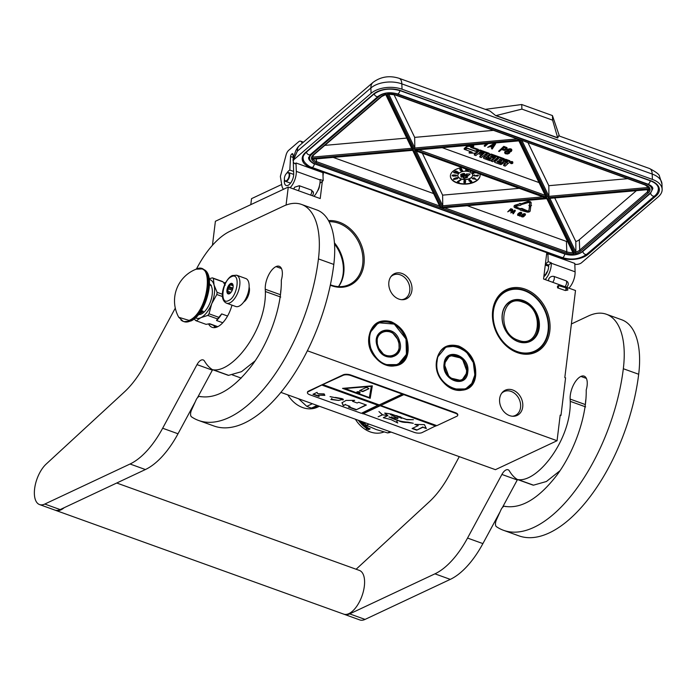 <?xml version="1.0" encoding="UTF-8"?>
<svg xmlns="http://www.w3.org/2000/svg" width="697" height="697" viewBox="0 0 697 697"><rect width="100%" height="100%" fill="white"/><g stroke="black" fill="none" stroke-linecap="round" stroke-linejoin="round"><path stroke-width="1.05" d="M368.974 336.433C371.754 323.635 379.177 318.729 391.226 321.726C402.962 327.302 408.599 336.904 408.137 350.539C405.907 379.055 364.313 364.069 368.974 336.433M369.07 336.642A23.315 18.497 -115.2 0 1 378.436 322.484A23.315 18.497 -115.2 0 1 390.982 322.162A23.315 18.497 -115.2 0 1 407.623 350.53A23.315 18.497 -115.2 0 1 398.266 364.688A23.315 18.497 -115.2 0 1 377.591 359.844A23.315 18.497 -115.2 0 1 369.07 336.642M436.557 360.776C439.337 347.977 446.76 343.072 458.809 346.069C470.545 351.645 476.182 361.246 475.72 374.89C473.49 403.397 431.896 388.421 436.557 360.776M436.653 360.985A23.315 18.497 -115.2 0 1 446.019 346.827A23.315 18.497 -115.2 0 1 458.565 346.505A23.315 18.497 -115.2 0 1 475.206 374.873A23.315 18.497 -115.2 0 1 465.849 389.031A23.315 18.497 -115.2 0 1 445.174 384.195A23.315 18.497 -115.2 0 1 436.653 360.985M212.446 245.274L215.39 221.28L288.27 187.049L286.058 205.066M281.684 184.487L251.53 198.654L250.798 204.657M322.336 181.333L320.219 198.558L288.27 187.049M319.392 185.977A4.74 2.257 109.8 0 1 319.348 186.421A4.74 2.257 109.8 0 1 317.71 190.63M323.364 172.952L323.007 175.871M560.118 415.795L560.972 415.403L565.581 377.844L564.814 377.574L575.504 290.518L543.555 279.009L546.692 253.403M307.351 350.774L557.06 440.722L560.196 415.124L560.972 415.403M525.146 289.133A34.554 27.41 64.8 0 0 492.674 310.592A34.554 27.41 64.8 0 0 517.348 352.63A34.554 27.41 64.8 0 0 549.82 331.171A34.554 27.41 64.8 0 0 525.146 289.133M388.874 282.111A13.94 11.056 64.8 0 0 402.448 299.719A13.94 11.056 64.8 0 0 411.918 290.414A13.94 11.056 64.8 0 0 405.001 275.036A13.94 11.056 64.8 0 0 391.348 276.082A13.94 11.056 64.8 0 0 388.874 282.111M499.662 398.667A13.94 11.056 64.8 0 0 513.245 416.275A13.94 11.056 64.8 0 0 522.715 406.961A13.94 11.056 64.8 0 0 515.797 391.592A13.94 11.056 64.8 0 0 502.145 392.638A13.94 11.056 64.8 0 0 499.662 398.667M330.3 285.221A34.554 27.41 64.8 0 0 331.493 285.683A34.554 27.41 64.8 0 0 363.965 264.224A34.554 27.41 64.8 0 0 339.291 222.186A34.554 27.41 64.8 0 0 328.522 220.627M557.06 440.722L495.436 469.673L280.865 392.376M241.24 378.096L232.336 374.89M524.527 290.231A33.622 26.678 64.8 0 0 506.44 290.693A33.622 26.678 64.8 0 0 493.232 321.822A33.622 26.678 64.8 0 0 516.939 352.02A33.622 26.678 64.8 0 0 535.035 351.558A33.622 26.678 64.8 0 0 548.243 320.42A33.622 26.678 64.8 0 0 524.527 290.231M390.834 276.753A13.191 10.464 64.8 0 1 393.247 275.045A13.191 10.464 64.8 0 1 404.948 277.781A13.191 10.464 64.8 0 1 409.766 290.91A13.191 10.464 -115.2 0 1 404.469 298.917A13.191 10.464 -115.2 0 1 401.611 299.684M501.631 393.308A13.191 10.464 64.8 0 1 504.044 391.601A13.191 10.464 64.8 0 1 515.736 394.336A13.191 10.464 64.8 0 1 520.554 407.466A13.191 10.464 -115.2 0 1 515.257 415.473A13.191 10.464 -115.2 0 1 512.408 416.24M330.387 284.803A33.622 26.678 64.8 0 0 331.092 285.064A33.622 26.678 64.8 0 0 349.18 284.603A33.622 26.678 64.8 0 0 362.388 253.473A33.622 26.678 64.8 0 0 338.672 223.275A33.622 26.678 64.8 0 0 329.097 221.707M390.721 291.634A13.191 10.464 64.8 0 0 390.076 290.266M501.518 408.189A13.191 10.464 64.8 0 0 500.873 406.821M338.568 286.615A33.622 26.678 64.8 0 0 334.429 242.809M338.472 286.606A34.118 27.07 64.8 0 0 334.516 244.028M249.003 288.331A9.288 4.435 109.8 0 1 244.447 300.982M245.814 278.53A14.864 7.092 109.8 0 1 248.393 291.773A14.864 7.092 109.8 0 1 239.097 306.166A14.864 7.092 -70.2 0 1 235.734 306.497L226.525 303.178A14.864 7.092 109.8 0 0 229.879 302.846A14.864 7.092 109.8 0 0 239.176 288.453A14.864 7.092 109.8 0 0 236.597 275.21L245.814 278.53M231.491 276.692C240.822 271.612 237.712 296.983 228.555 300.59C219.224 305.669 222.334 280.29 231.491 276.692M229.391 293.759A5.576 2.657 109.8 0 1 226.952 290.083A5.576 2.657 109.8 0 1 230.655 283.522A5.576 2.657 109.8 0 1 232.964 284.724A5.576 2.657 109.8 0 1 229.792 293.533A5.576 2.657 109.8 0 1 229.391 293.759M229.975 293.402L229.461 293.472A4.827 2.3 -70.2 0 1 228.999 293.402A4.827 2.3 -70.2 0 1 228.346 292.845L227.335 292.365L227.928 291.285A4.827 2.3 -70.2 0 1 228.224 288.846L227.936 287.443L229.104 286.676A4.827 2.3 -70.2 0 1 230.515 284.855L230.803 283.775L231.813 284.254A4.827 2.3 109.8 0 1 232.275 284.315A4.827 2.3 109.8 0 1 232.929 284.873L233.059 285.038M228.346 292.845L229.949 293.42M227.928 291.285L230.986 292.383M228.224 288.846L232.223 290.283M229.104 286.676L232.946 288.061M230.515 284.855L233.147 285.805M227.335 292.365L230.054 293.341M227.936 287.443L232.659 289.142M231.813 284.254L232.667 284.559M519.953 208.577L521.992 208.429L527.429 210.851A0.906 0.514 177.9 0 0 528.849 210.433L528.866 210.886A0.906 0.514 -2.1 0 1 527.446 211.313L521.626 209.213L522.009 208.882L519.918 209.039L520.241 210.102L526.697 211.958A2.248 1.272 177.9 0 0 529.816 211.54A2.248 1.272 177.9 0 0 530.199 210.903L530.748 206.443L529.415 206.425L528.866 210.886M566.339 287.216A3.712 3.712 0 0 0 567.611 281.91L566.252 280.856L553.967 276.43C551.736 276.047 550.02 276.831 548.835 278.791L548.574 280.15A3.712 3.712 0 0 0 548.774 280.891M293.742 189.018L294.596 187.214L299.309 185.724A3.712 1.769 109.8 0 1 299.492 186.718A3.712 1.769 109.8 0 1 298.299 190.664M310.592 195.09A3.712 1.769 -70.2 0 0 311.777 191.144A3.712 1.769 -70.2 0 0 311.594 190.15L299.309 185.724M311.594 190.15L313.345 192.468M574.825 264.372A6.5 3.685 177.9 0 0 581.62 262.682L658.308 196.798A22.295 12.624 177.9 0 0 662.15 189.349A22.295 12.624 177.9 0 0 652.392 179.408L402.03 89.216A22.295 12.624 177.9 0 0 371.074 93.337L370.882 87.979L297.331 151.162L293.245 160.615C292.557 160.615 293.437 157.226 295.877 150.456L297.584 147.607L297.331 151.162A12.076 8.12 -130.7 0 1 299.44 145.603L373 82.412A12.076 8.12 -130.7 0 0 370.882 87.979A22.295 12.624 177.9 0 1 401.829 83.867A12.076 5.759 -70.2 0 0 399.146 78.325L490.052 111.076L495.759 115.658L557.739 137.98L558.619 135.776L649.508 168.517C655.964 171.889 659.284 174.407 659.44 176.08L661.958 183.999A22.295 12.624 177.9 0 0 652.2 174.05L652.392 179.408M294.361 158.446L294.395 159.212A6.5 3.685 177.9 0 0 293.271 161.382A6.5 3.685 177.9 0 0 295.049 163.795L296.007 162.976L322.885 172.656L323.181 180.61L320.106 179.504L320.123 179.965A13.008 6.203 109.8 0 1 313.92 196.293M568.891 288.14A13.008 6.203 -70.2 0 0 575.095 271.813L574.79 263.396L547.912 253.717L546.561 254.501M294.395 159.212L371.074 93.337M290.109 187.711A13.008 6.203 -70.2 0 0 296.312 171.384L296.007 162.976M323.181 180.61L320.568 182.849L320.01 182.649M545.551 262.743L545.594 263.91L548.678 265.479A8.355 3.99 -70.2 0 1 543.834 276.718M547.912 253.717L548.199 261.671L545.594 263.91M548.199 261.671L551.275 262.778L548.661 265.017M545.08 279.558A13.008 6.203 -70.2 0 0 551.292 263.239L551.275 262.778M286.676 173.318A8.355 3.99 109.8 0 1 289.813 170.051L290.571 156.511A2.047 0.976 109.8 0 1 291.651 154.089L291.808 153.959A2.047 0.976 109.8 0 1 292.557 153.715A2.047 0.976 109.8 0 1 293.019 154.656L293.707 173.631A8.355 3.99 109.8 0 1 291.215 182.205A8.355 3.99 109.8 0 1 286.179 185.524A8.355 3.99 109.8 0 1 284.446 179.521M302.28 143.164L301.383 141.787A5.576 2.657 -70.2 0 0 300.642 141.169A5.576 2.657 -70.2 0 0 298.586 141.822L288.724 150.291A5.576 2.657 -70.2 0 0 286.101 154.917L280.36 176.419L281.867 185.594A13.008 6.203 -70.2 0 0 283.566 189.262M559.403 136.063L552.442 115.58L521.722 104.515L485.286 109.359M289.813 170.051L293.629 171.427M521.722 104.515L521.896 109.107L495.759 115.658M552.442 115.58L552.616 120.172L521.896 109.107M557.739 137.98L552.616 120.172M496.212 115.597L557.652 137.727M518.751 140.498L519.465 140.655L546.857 197.295L415.334 149.916L518.751 140.498M417.747 149.707L415.334 149.916M546.857 197.295L545.376 195.657L518.882 140.872M543.634 196.937L546.204 197.861L442.081 207.131L414.68 150.482L546.204 197.861M519.117 188.338L442.621 195.143L442.743 205.798L442.081 207.131M416.187 151.022L544.531 197.486M416.205 150.935L414.68 150.482M312.944 159.204A9.288 5.262 177.9 0 0 316.438 161.643A0.932 0.444 109.8 0 1 315.941 162.854A10.22 5.785 177.9 0 1 311.62 159.151L413.277 150.108L412.563 149.951L413.277 150.108L441.166 207.915L443.379 207.68M441.166 207.915L439.798 206.364L412.694 150.317M441.218 207.872L547.406 198.418L546.692 198.27L547.406 198.418L574.154 253.725L573.03 252.837L546.814 198.636M575.278 253.525L548.574 198.314L650.057 189.279A10.22 5.785 177.9 0 1 648.306 192.903L580.496 251.155A10.22 5.785 177.9 0 1 575.278 253.525L575.87 252.061L575.818 241.537L554.725 197.931M627.605 178.676L548.809 185.69L548.922 196.345L548.269 197.678L649.926 188.626L645.256 185.036A0.932 0.444 -70.2 0 0 645.596 184.923L395.234 94.74A10.22 5.785 177.9 0 0 387.393 94.051L388.534 93.712L387.393 94.051L414.14 149.358L414.802 148.025L388.708 94.078M521.765 140.315L645.256 185.036M521.783 140.228L520.38 139.862L414.14 149.358M520.38 139.862L518.002 138.964M385.729 94.565L411.84 148.557L412.972 149.463L386.269 94.252L385.615 94.234L386.269 94.252A10.22 5.785 177.9 0 0 381.05 96.622L313.232 154.882A10.22 5.785 177.9 0 0 311.489 158.498L313.807 154.821A0.932 0.627 -130.7 0 1 313.232 154.882M312.378 157.121L411.718 148.304M539.051 182.588L442.194 147.694M442.621 195.143L422.495 153.532M467.295 205.72L566.426 241.423A9.288 5.262 177.9 0 0 567.698 241.807M333.166 157.4L433.621 193.583M575.818 241.537A9.288 5.262 177.9 0 0 579.32 239.707L636.413 190.664M548.809 185.69L528.073 142.824M493.485 130.365L414.68 137.379L414.802 148.025L517.218 138.912M414.68 137.379L393.979 94.557M406.778 138.084L324.802 145.377M512.826 162.915L512.8 162.157A1.185 0.671 177.9 0 0 511.947 161.547A1.185 0.671 177.9 0 0 510.631 161.843A1.185 0.671 177.9 0 0 510.422 162.244L510.448 163.002A1.185 0.671 177.9 0 0 511.302 163.612A1.185 0.671 177.9 0 0 512.626 163.316A1.185 0.671 177.9 0 0 512.826 162.915A1.185 0.671 177.9 0 0 511.981 162.305A1.185 0.671 177.9 0 0 510.657 162.61A1.185 0.671 177.9 0 0 510.448 163.002M509.899 161.277L509.699 160.693L505.586 159.212L501.117 163.551L496.926 161.852L498.094 160.85L500.786 161.817L501.796 160.946L499.113 159.979L499.967 159.247L503.443 160.31L504.358 159.526L491.359 154.839L490.322 154.978L488.092 157.034L491.228 158.454L489.782 159.474L485.548 157.862L489.277 154.603L489.085 154.02L480.172 150.813L479.135 150.953L474.361 155.048L475.851 155.588L478.107 153.645L481.496 154.873L482.507 154.002L479.118 152.782L480.364 151.99L484.119 153.349L479.832 157.025L481.322 157.557L483.579 155.623L485.53 156.32L483.692 157.905L483.892 158.48L489.93 160.659L490.967 160.519L493.528 158.184L490.392 156.755L491.524 156.015L495.584 157.478L491.307 161.155L492.796 161.695L497.074 158.01L498.564 158.55L494.696 161.87L494.896 162.453L500.943 164.623L503.809 162.906L505.299 163.446L503.626 164.84L503.661 165.607L505.151 166.139L507.25 164.335A1.115 0.627 177.9 0 0 507.442 163.961A1.115 0.627 177.9 0 0 506.954 163.464A1.115 0.627 177.9 0 0 508.505 163.264L510.056 161.791L505.613 159.979L501.509 163.499M497.919 158.315L494.687 161.591M494.94 157.243L491.272 160.388L491.307 161.155M493.371 157.67L490.906 156.267M484.885 156.093L483.683 157.627M483.465 153.113L482.507 153.932M481.444 154.847L479.806 156.259L479.832 157.025M482.507 154.002L482.481 153.235L479.736 152.251M489.25 153.837L489.05 153.253L480.146 150.047L479.109 150.186L474.335 154.29L474.361 155.048M490.688 158.184L489.756 158.707L486.053 157.374M504.358 159.526L504.332 158.759L491.324 154.072L490.296 154.211L488.214 156.503M501.796 160.946L501.77 160.179L499.732 159.447M501.474 162.741L497.388 161.451M478.316 150.143L470.623 147.372L473.716 146.448L473.69 145.682L467.609 145.586L464.193 148.522L464.219 149.289L467.6 148.278L475.284 151.049L478.316 150.143L478.29 149.376L471.773 147.032M471.041 151.746L469.151 152.312L469.177 153.079L475.232 153.183L478.63 150.256L475.258 151.266L467.565 148.496L464.533 149.402L472.217 152.173L469.177 153.079M478.63 150.256L478.29 149.585M486.497 143.748L484.258 145.673L484.955 146.379L488.188 143.599M492.16 147.355L491.524 148.295L492.221 149.001L495.619 143.861L494.713 143.538L487.682 147.363L490.148 146.631L492.422 147.45L491.542 148.757M495.619 143.861L494.696 143.077L487.682 147.363M507.102 148.539L506.972 147.633L503.783 146.353L498.582 151.293L499.27 151.537L501.596 149.533L504.323 150.378L506.78 149.376L506.989 148.095L503.8 146.814L498.582 151.293M511.877 150.264L511.624 149.315L510.038 148.74L507.346 149.663L507.268 151.171L505.36 151.702L504.706 152.957L505.403 153.749L507.66 154.02L509.455 153.174L509.542 151.99L511.223 151.51L511.877 150.264L511.189 149.472L509.15 149.28L507.695 149.838L507.155 150.996M509.777 152.617L509.716 151.981M507.146 150.718L505.011 151.528L504.706 152.957M461.658 167.637A14.864 8.416 177.9 0 0 452.945 171.288A14.864 8.416 177.9 0 0 450.384 176.254A14.864 8.416 177.9 0 0 461.022 183.895A14.864 8.416 177.9 0 0 477.523 180.14A14.864 8.416 177.9 0 0 480.085 175.174A14.864 8.416 177.9 0 0 479.963 174.233M529.755 203.08L529.52 204.988L528.866 205.432L530.112 206.216L531.541 205.476L530.922 205.005M531.123 203.08L531.114 202.888A2.64 1.49 177.9 0 0 531.123 202.757A2.64 1.49 177.9 0 0 527.341 201.529L521.539 203.716L522.114 204.387L527.943 202.661A1.298 0.741 -2.1 0 1 529.798 203.263A1.298 0.741 -2.1 0 1 529.798 203.332L529.537 205.449L528.866 205.432M515.492 206.478A0.906 0.514 177.9 0 0 515.789 206.66L515.806 207.122A0.906 0.514 -2.1 0 1 515.919 206.225L520.842 205.188L521.469 204.16L519.692 203.846L515.344 205.554A2.248 1.272 177.9 0 0 514.072 206.765A2.248 1.272 177.9 0 0 515.057 207.767L519.204 209.257L519.953 208.612L515.806 207.122M519.953 208.612L515.789 206.66M519.683 203.803L515.327 205.101A2.248 1.272 177.9 0 0 514.055 206.303A2.248 1.272 177.9 0 0 514.098 206.53M521.469 204.16L521.452 203.698L519.674 203.385L519.692 203.846M530.748 206.443L530.556 205.981M529.72 205.972L528.849 210.433M512.757 210.145L512.678 209.422L510.849 208.682L507.738 211.836L509.533 210.773L511.093 211.261L512.548 210.642L512.696 209.884L510.866 209.144L507.738 211.836M513.166 212.812L513.288 213.831L515.371 210.764L514.848 210.581L510.674 212.89L512.129 212.437L513.436 212.907L512.896 213.691M515.371 210.764L514.83 210.119L510.674 212.89M521.765 213.395L521.365 212.472L519.718 212.533L517.854 213.97L517.732 215.347L519.23 215.652L520.493 214.964L520.572 214.101L518.934 213.84L519.796 213.256L521.112 213.238L521.556 213.892L521.635 213.108L520.197 212.829L517.601 215.059M520.694 214.388L519.701 213.308M520.476 216.018L520.128 215.443L519.814 216.183L520.476 216.018L519.814 216.183M525.486 214.737L525.085 213.813L523.438 213.874L521.583 215.312L521.452 216.689L522.95 216.994L524.214 216.305L524.292 215.443L522.654 215.181L523.848 214.467L525.277 215.234L525.355 214.449L523.917 214.171L521.321 216.401M524.423 215.73L523.421 214.65M505.586 159.212L505.613 159.979M505.299 163.446L505.499 164.022L503.661 165.607M467.609 145.586L467.643 146.353L464.219 149.289M473.716 146.448L467.643 146.353M487.107 143.695L484.276 146.135M494.696 143.077L494.713 143.538M503.783 146.353L503.8 146.814M506.51 147.337L506.527 147.79M506.972 147.633L506.989 148.095M507.128 150.125L507.146 150.587M507.346 149.663L507.364 150.125M507.677 149.376L507.695 149.838M508.462 148.984L508.479 149.446M509.132 148.818L509.15 149.28M510.038 148.74L510.056 149.193M510.718 148.844L510.727 149.306M511.171 149.01L511.189 149.472M511.624 149.315L511.642 149.768M504.68 152.085L504.698 152.547M505.011 151.528L505.029 151.99M505.342 151.24L505.36 151.702M506.127 150.848L506.144 151.31M506.911 150.726L506.928 151.188M450.384 176.106A14.864 8.416 177.9 0 0 461.135 183.607A14.864 8.416 177.9 0 0 477.515 179.835A14.864 8.416 177.9 0 0 480.076 175.025M531.541 205.476L530.87 205.467L531.131 203.35A2.64 1.49 177.9 0 0 531.14 203.21A2.64 1.49 177.9 0 0 527.359 201.991L521.539 203.716M529.52 204.988L529.537 205.449M529.398 205.964L529.415 206.425M510.849 208.682L510.866 209.144M512.417 209.248L512.434 209.71M512.678 209.422L512.696 209.884M514.83 210.119L514.848 210.581M517.653 214.301L517.671 214.763M517.854 213.97L517.871 214.432M518.254 213.543L518.272 214.005M518.725 213.143L518.742 213.604M519.256 212.768L519.274 213.23M519.718 212.533L519.735 212.986M520.18 212.367L520.197 212.829M520.711 212.315L520.729 212.777M521.103 212.376L521.121 212.838M521.365 212.472L521.382 212.934M521.617 212.646L521.635 213.108M519.971 213.352L519.988 213.813M520.293 213.465L520.311 213.927M520.554 213.639L520.572 214.101M520.128 215.443L520.145 215.896M521.373 215.643L521.391 216.105M521.583 215.312L521.591 215.774M521.983 214.885L521.992 215.347M522.445 214.484L522.462 214.946M522.977 214.11L522.994 214.571M523.438 213.874L523.456 214.327M523.9 213.709L523.917 214.171M524.432 213.657L524.449 214.118M524.824 213.718L524.841 214.179M525.085 213.813L525.102 214.275M525.346 213.988L525.355 214.449M523.691 214.693L523.708 215.146M524.013 214.807L524.031 215.268M524.275 214.981L524.292 215.443M512.452 162.68L511.615 163.525L511.65 163.028L510.77 163.22L511.711 162.41L512.452 162.68M506.928 162.793L504.82 162.035L505.839 161.173L507.712 161.843L506.928 162.793L506.902 162.035L505.438 161.504M486.541 155.457L484.589 154.751L485.835 153.967L487.325 154.499L486.541 155.457L486.515 154.69L485.217 154.22M492.753 147.023L490.705 146.292L494.722 144.079L492.753 147.023L491.202 146.013M502.267 148.966L503.931 147.529L506.318 148.531L504.872 149.768L502.267 148.966M505.726 153.052L505.595 152.19L506.71 151.65L508.984 152.469L508.549 153.262L507.085 153.54L505.726 153.052L505.56 152.364M510.971 150.203L510.77 151.214L509.42 151.537L507.939 150.596L509.612 149.716L510.971 150.203M471.372 177.622A7.432 4.208 177.9 0 0 472.653 175.139A7.432 4.208 177.9 0 0 467.338 171.323A7.432 4.208 177.9 0 0 459.079 173.196A7.432 4.208 177.9 0 0 457.798 175.679A7.432 4.208 177.9 0 0 463.113 179.495A7.432 4.208 177.9 0 0 471.372 177.622M470.815 170.939L470.51 171.776L471.329 171.122M474.762 172.359L472.366 172.534L473.193 173.692L473.629 173.544L472.993 172.882L475.938 172.778M473.629 173.544L473.272 172.882M476.513 175.566L474.352 175.888L474.579 174.895L473.768 175.252L473.855 175.888L477.698 176.088L478.133 175.313L476.339 175.409M478.412 175.618L478.125 175.008L477.349 175.322M473.106 178.676L476.26 179.538L474.134 178.049L473.516 178.624L472.191 178.371L473.097 178.998M476.26 179.538L474.126 177.744L472.191 178.371M472.017 181.978L470.832 180.401L469.673 180.828L469.22 180.218L470.44 180.27L469.255 179.887L468.75 180.296L469.116 181.002L470.092 181.455L470.858 181.02L471.573 181.804L470.553 182.44L472.017 181.978L470.85 180.706L469.909 181.194L469.107 180.628M471.355 181.56L470.327 182.196M470.44 180.27L469.508 179.565L468.75 180.296M465.605 181.682L465.378 180.479L464.167 180.479L463.949 181.847L465.335 181.961L464.925 182.858L463.888 182.579L464.507 183.198L465.369 182.745L465.518 181.011L464.437 180.619L463.871 181.569M465.256 182.022L463.888 182.579M460.961 180.018L460.708 179.634L457.389 181.629L458.87 182.431L457.912 181.778L460.961 180.018L457.406 181.943M459.14 182.196L458.243 181.586M457.755 178.362L457.389 177.674L456.204 177.744L453.817 178.606L453.599 179.512L457.415 178.72L457.737 178.214L456.692 177.962L453.486 179.268M456.117 175.574L455.585 176.175L456.701 175.792L455.943 175.33L452.179 175.557L453.703 176.236L454.914 175.958L454.557 175.383L455.934 175.487L455.585 176.175M456.709 175.679L456.317 175.104L454.061 174.938L452.475 175.113L452.057 175.827M457.851 173.466L453.747 172.02L454.096 172.786L457.851 173.466L453.625 172.473M458.67 172.699L456.518 171.087L454.923 171L455.054 171.854L458.304 172.961L458.582 172.49L457.641 171.837L454.827 171.479M459.95 169.929L461.571 171.436L461.815 171.053L459.82 168.726L459.924 169.528M462.738 171.148L461.214 168.386L460.9 169.179L462.738 171.148L461.231 168.7L460.9 169.179M465.823 169.136L465.701 170.87L466.145 169.249M467.382 169.702L466.38 170.87L468.07 171.053L466.868 170.634L467.983 169.92M468.192 170.782L467.278 170.373M509.925 210.433L510.927 209.57L512.295 210.145L511.432 210.886L509.925 210.433M513.637 212.655L512.461 212.236L514.848 210.903L513.637 212.655L512.948 211.958M520.101 214.903L518.716 215.382L518.263 214.493L519.587 214.075L520.232 214.545L519.901 215.077M523.822 216.244L522.436 216.723L521.992 215.826L523.761 215.573L523.621 216.418M511.537 162.558L511.938 163.046M494.208 144.366L492.735 146.562M506.231 148.452L506.1 149.123M506.083 148.67L505.769 149.411M505.752 148.958L505.325 149.655M505.308 149.202L504.872 149.768M504.855 149.306L504.419 149.742M504.401 149.28L502.633 148.644M508.906 152.338L508.88 152.974M508.862 152.512L508.549 153.262M508.531 152.8L507.764 153.514M507.747 153.061L507.085 153.54M507.076 153.087L506.527 153.471M506.51 153.018L506.066 153.314M511.023 150.386L510.988 151.022M510.971 150.561L510.77 151.214M510.753 150.752L510.204 151.415M510.187 150.961L509.42 151.537M509.402 151.083L508.854 151.476M508.836 151.014L508.401 151.31M457.798 175.6A7.432 4.208 177.9 0 0 463.174 179.356A7.432 4.208 177.9 0 0 471.364 177.474A7.432 4.208 177.9 0 0 472.644 175.06M471.085 171.035L470.275 171.68M475.572 172.647L472.374 172.839M473.768 175.252L473.768 175.775M475.929 175.409L475.833 175.879M461.832 171.357L459.837 169.031M465.857 169.153L465.701 170.87M467.696 169.815L466.38 170.87M512.164 210.015L512.156 210.503M512.147 210.041L511.964 210.677M511.947 210.215L511.694 210.825M511.676 210.363L511.432 210.886M511.415 210.433L511.171 210.877M511.154 210.416L510.3 210.111M514.308 211.208L513.619 212.202M519.884 214.615L519.631 215.225M519.613 214.763L519.3 215.347M519.291 214.894L518.977 215.39M518.96 214.937L518.716 215.382M518.699 214.92L518.254 215.216M523.604 215.957L523.351 216.567M523.342 216.105L523.029 216.689M523.011 216.236L522.698 216.732M522.68 216.279L522.436 216.723M522.419 216.262L521.975 216.558M466.737 174.32L460.804 176.55L461.449 177.23L467.609 175.243L468.157 175.818L470.161 173.971L466.406 173.98L466.964 174.555L460.804 176.55M470.161 173.971L466.406 173.98M464.864 174.172L464.507 173.501L463.339 173.475L460.865 174.355L460.673 175.287L464.28 174.764L464.777 173.962L463.758 173.727L460.586 175.078M463.941 177.395L463.339 177.195L463.235 177.979L464.228 178.423L467.312 177.465L467.434 176.742L466.38 176.48L466.851 177.456L463.705 177.874L463.793 177.238L463.209 177.831M467.068 176.96L465.221 177.421M467.609 177.047L467.129 176.254L466.005 176.568M475.598 179.321L474.012 178.789L474.457 178.38L475.598 179.321M464.124 181.516L464.611 180.845L465.308 181.176L464.855 181.961L464.124 181.516M457.276 178.458L455.69 178.589L457.267 178.327M453.939 179.155L455.437 178.92L453.939 179.155M453.956 175.444L454.54 175.661L454.217 176.019L452.553 175.853L453.956 175.444M455.655 172.037L455.246 171.619L455.794 171.401L458.182 172.42L457.119 172.664L455.333 171.471M465.326 177.596L465.047 178.075M474.971 178.807L474.256 178.563M457.18 178.301L456.91 178.789M455.254 178.92L455.045 179.356M457.694 172.473L457.119 172.664M457.11 172.359L456.622 172.49M456.613 172.185L456.082 172.255M456.073 171.95L455.638 171.732M463.209 173.989L464.341 174.102L463.906 174.72L461.109 175.147L463.209 173.989M464.307 174.128L463.906 174.72M463.897 174.416L463.409 174.921M463.4 174.616L462.799 175.121M462.791 174.816L462.25 175.261M462.233 174.956L461.606 175.313M558.471 287.155L557.574 287.844L557.469 286.258L558.367 285.561L558.471 287.155M544.827 275.777L544.34 274.574M546.918 265.635L548.06 264.799M544.2 276.43L543.974 275.542M546.561 265.505L547.372 264.555M286.964 173.109A4.269 2.039 109.8 0 0 284.524 179.861A4.269 2.039 109.8 0 0 285.056 180.723A4.269 2.039 -70.2 0 0 288.453 178.162A4.269 2.039 -70.2 0 0 288.514 172.995A4.269 2.039 109.8 0 0 286.964 173.109L287.286 172.891A4.644 2.213 109.8 0 1 288.663 172.603A4.644 2.213 109.8 0 1 288.967 172.769A4.644 2.213 -70.2 0 1 289.046 178.057A4.644 2.213 -70.2 0 1 285.517 181.342L290.553 183.154M284.524 179.861L284.637 180.235A4.644 2.213 109.8 0 0 285.212 181.168A4.644 2.213 -70.2 0 0 285.517 181.342M317.823 190.377A4.644 2.213 -70.2 0 0 319.313 186.238M317.605 190.856A4.827 2.3 -70.2 0 0 319.453 185.733M548.077 330.97A33.064 26.233 -115.2 0 1 517.008 351.506A33.064 26.233 -115.2 0 1 493.398 311.271A33.064 26.233 64.8 0 1 524.466 290.736A33.064 26.233 64.8 0 1 548.077 330.97M539.243 327.79A22.382 17.756 64.8 0 0 523.264 300.555A22.382 17.756 64.8 0 0 502.223 314.452A22.382 17.756 -115.2 0 0 518.211 341.696A22.382 17.756 -115.2 0 0 539.243 327.79M503.983 292.052L506.318 290.954A33.439 26.53 64.8 0 1 535.958 297.889A33.439 26.53 64.8 0 1 548.182 331.18A33.439 26.53 -115.2 0 1 534.747 351.48A33.439 26.53 -115.2 0 1 515.763 351.558M506.318 290.954A33.439 26.53 64.8 0 0 494.129 305.521M538.729 327.773A22.016 17.46 64.8 0 0 530.687 305.861A22.016 17.46 64.8 0 0 511.171 301.296A22.016 17.46 64.8 0 0 502.328 314.661A22.016 17.46 -115.2 0 0 510.37 336.573A22.016 17.46 -115.2 0 0 529.894 341.147A22.016 17.46 -115.2 0 0 538.729 327.773M522.916 302.167C500.977 293.01 496.011 333.462 518.246 340.223C540.192 349.38 545.159 308.928 522.916 302.167M398.911 340.877L391.845 331.885L382.226 331.066L377.121 337.209L377.382 346.487L384.439 355.479L394.066 356.289L399.163 350.155L398.911 340.877M381.486 331.624L381.041 331.746M399.398 340.702C394.258 323.094 370.795 329.211 377.304 346.461C382.444 364.069 405.907 357.953 399.398 340.702M370.769 348.169C376.18 360.95 384.43 366.587 395.539 365.08C405.785 361.02 409.252 352.325 405.933 338.995C400.522 326.213 392.272 320.576 381.163 322.084C370.917 326.144 367.45 334.839 370.769 348.169M384.735 364.618L397.978 364.609L406.438 354.425L406.011 339.021L394.293 324.096L378.314 322.746L369.872 332.852M398.187 341.06C393.517 325.046 372.181 330.613 378.096 346.296C382.775 362.309 404.112 356.742 398.187 341.06M319.383 406.255L317.396 407.187A27.401 21.738 -115.2 0 1 314.399 408.268A27.401 21.738 64.8 0 1 287.817 394.877M317.126 405.436L311.55 408.059L319.296 406.22M312.369 403.729L306.802 406.342L298.569 398.754M306.802 406.342A30.651 24.317 64.8 0 0 311.55 408.059M444.207 363.878L449.304 377.748L461.649 380.632L467.251 372.172L462.155 358.302L449.809 355.418L444.207 363.878M449.068 355.967L448.615 356.089M444.102 363.668C441.297 380.362 466.406 389.405 467.757 372.189C470.571 355.496 445.461 346.453 444.102 363.668M474.753 374.707C479.231 348.151 439.267 333.758 437.115 361.151C432.637 387.706 472.601 402.099 474.753 374.707M452.423 389.013L465.561 388.961L471.808 383.472L474.849 374.916L473.315 362.571L466.398 351.889L456.221 346.148L445.897 347.097L437.428 357.282M444.974 364.148C442.421 379.325 465.256 387.549 466.485 371.902C469.037 356.725 446.202 348.5 444.974 364.148M383.969 431.966A27.401 21.738 64.8 0 1 370.238 431.905A27.401 21.738 -115.2 0 1 355.4 419.228M390.12 431.731L387.619 432.915A30.651 24.317 64.8 0 0 391.122 432.088M387.619 432.915L376.171 429.526L366.5 425.301A30.651 24.317 -115.2 0 1 363.486 422.138M369.009 424.125L366.5 425.301M369.941 428.594L368.774 428.585A27.026 21.441 -115.2 0 1 365.89 426.669L364.653 426.564M367.075 426.747L365.89 426.669M366.892 427.043A27.401 21.738 -115.2 0 0 369.854 428.916L368.774 428.585M370.072 428.664L368.687 428.899A27.401 21.738 -115.2 0 1 365.759 426.956M369.401 428.977L367.502 428.925M367.493 428.943A27.401 21.738 -115.2 0 1 364.618 426.939L365.742 427.034A27.401 21.738 -115.2 0 0 368.669 428.969L369.985 428.986L368.678 429.605L366.291 428.899L367.598 428.629A27.026 21.441 -115.2 0 1 365.193 426.991M361.586 422.452L360.576 422.626A27.026 21.441 -115.2 0 1 358.877 420.474M360.846 421.188L360.715 421.363A27.401 21.738 -115.2 0 0 361.508 422.321L360.375 422.852A27.401 21.738 -115.2 0 1 358.38 420.3M362.475 422.661L362.64 422.338A27.026 21.441 -115.2 0 1 361.987 421.598M362.649 422.452L362.44 422.582A27.401 21.738 -115.2 0 1 361.438 421.397M362.457 422.687L361.037 423.358M366.038 425.51L364.122 426.137A27.026 21.441 -115.2 0 1 361.255 423.393L361.229 423.114M363.59 424.639A27.026 21.441 -115.2 0 0 364.592 425.536L364.435 425.815A27.401 21.738 -115.2 0 1 363.294 424.778L363.677 424.604A27.401 21.738 -115.2 0 0 364.819 425.632L365.698 425.222A27.401 21.738 -115.2 0 0 366.204 425.649L363.973 426.416A27.401 21.738 -115.2 0 1 361.063 423.637L361.255 423.393M364.435 425.815L363.982 425.919A27.401 21.738 -115.2 0 1 362.728 424.769L364.235 423.881M362.187 421.668A27.401 21.738 -115.2 0 0 363.085 422.687L362.396 423.306A27.401 21.738 -115.2 0 0 363.006 423.942L363.886 423.532A27.401 21.738 -115.2 0 0 364.357 424.003L362.728 424.769M362.396 423.306L363.154 422.8M360 420.831L360.018 421.127A27.401 21.738 -115.2 0 0 360.793 422.103L360.419 422.286A27.401 21.738 -115.2 0 1 359.199 420.735L359.312 420.631M362.013 423.488A27.401 21.738 -115.2 0 0 362.632 424.125L362.17 424.22A27.401 21.738 -115.2 0 1 361.708 423.741L361.9 423.497A27.026 21.441 -115.2 0 1 361.9 423.497L361.848 423.567M362.632 424.125L362.806 423.872A27.026 21.441 -115.2 0 1 362.205 423.245M361.002 421.99L361.002 421.877A27.026 21.441 -115.2 0 1 360.279 420.979M116.739 483.012L359.408 570.425A23.219 11.082 109.8 0 1 363.442 591.117A23.219 11.082 109.8 0 1 348.918 613.613A23.219 11.082 -70.2 0 1 343.673 614.118L55.673 510.378A23.219 11.082 -70.2 0 0 60.927 509.864A23.219 11.082 109.8 0 0 64.202 507.686M200.579 396.68L200.3 396.567C216.732 399.032 233.957 388.621 251.983 365.324C268.85 342.663 281.893 307.307 281.318 280.142A14.114 6.735 -70.2 0 0 282.207 275.916A14.114 6.735 -70.2 0 0 279.209 266.289A14.114 6.735 -70.2 0 0 276.021 266.602A15.979 7.623 -70.2 0 0 265.252 289.246L265.365 291.52C266.42 329.463 232.964 372.703 213.265 369.802A9.288 4.435 -70.2 0 1 212.541 369.671L227.902 375.204A9.288 4.435 109.8 0 0 228.625 375.334L241.51 371.675L255.076 360.907M280.987 289.508A15.979 7.623 -70.2 0 0 280.595 293.489M212.62 369.698A9.288 4.435 -70.2 0 0 212.367 370.151L197.007 364.618A9.288 4.435 109.8 0 1 203.184 359.94A9.288 4.435 109.8 0 1 204.5 361.116A82.664 39.441 -70.2 0 0 212.071 369.436A9.288 4.435 -70.2 0 0 212.541 369.671M175.295 308.126L144.715 364.758A74.309 35.451 109.8 0 1 124.441 391.923L46.176 464.071A23.219 11.082 -70.2 0 0 34.85 487.133A23.219 11.082 -70.2 0 0 39.546 504.567A23.219 11.082 -70.2 0 0 44.8 504.053L130.043 464.01A74.309 35.451 -70.2 0 0 162.654 428.237L178.014 433.769L195.169 401.986M197.451 397.769L212.367 370.151M178.014 433.769A74.309 35.451 109.8 0 1 145.403 469.543L60.16 509.585L44.8 504.053M39.546 504.567L54.906 510.099A23.219 11.082 -70.2 0 0 60.16 509.585M200.832 396.759L200.3 396.567A5.576 2.657 -70.2 0 0 200.126 396.488A5.576 2.657 -70.2 0 0 196.084 399.973L191.544 409.993A5.576 2.657 -70.2 0 0 191.518 416.841A134.678 64.255 -70.2 0 0 198.584 420.465L213.944 425.998A134.678 64.255 -70.2 0 0 333.802 264.433A79.876 38.108 -70.2 0 0 316.856 209.954L301.496 204.421A79.876 38.108 -70.2 0 0 283.435 206.173L230.115 231.221A74.309 35.451 -70.2 0 0 197.512 267.003L196.38 269.094M162.654 428.237L197.007 364.618M198.584 420.465A134.678 64.255 -70.2 0 0 318.442 258.901A79.876 38.108 -70.2 0 0 301.496 204.421M243.68 302.062A9.34 4.461 -70.2 0 0 249.378 291.337A9.34 4.461 -70.2 0 0 249.108 287.007M208.569 323.948A23.689 11.3 -70.2 0 0 212.149 327.337A23.689 11.3 -70.2 0 0 231.988 305.147M225.767 282.468A23.689 11.3 -70.2 0 0 223.798 282.904M215.173 325.961L216.192 327.329M505.473 506.519L505.186 506.397C521.626 508.862 538.851 498.451 556.877 475.154C573.744 452.492 586.778 417.137 586.212 389.971A14.114 6.735 -70.2 0 0 587.101 385.755A14.114 6.735 -70.2 0 0 584.103 376.119A14.114 6.735 -70.2 0 0 580.915 376.432A15.979 7.623 -70.2 0 0 570.146 399.085L570.259 401.35C571.305 439.293 537.857 482.542 518.15 479.632A9.288 4.435 -70.2 0 1 517.435 479.501L532.796 485.034A9.288 4.435 109.8 0 0 533.51 485.164L546.404 481.505L559.97 470.736M585.881 399.337A15.979 7.623 -70.2 0 0 585.489 403.319M517.514 479.536A9.288 4.435 -70.2 0 0 517.261 479.98L501.901 474.448A9.288 4.435 109.8 0 1 508.078 469.769A9.288 4.435 109.8 0 1 509.394 470.945A82.664 39.441 -70.2 0 0 516.965 479.266A9.288 4.435 -70.2 0 0 517.435 479.501M344.057 614.24A23.219 11.082 -70.2 0 0 344.44 614.397A23.219 11.082 -70.2 0 0 349.685 613.883L434.937 573.84A74.309 35.451 -70.2 0 0 467.539 538.067L482.899 543.599L500.063 511.825M502.345 507.608L517.261 479.98M482.899 543.599A74.309 35.451 109.8 0 1 450.297 579.373L365.045 619.415L349.685 613.883M344.44 614.397L359.8 619.929A23.219 11.082 -70.2 0 0 365.045 619.415M505.726 506.588L505.186 506.397A5.576 2.657 -70.2 0 0 505.02 506.318A5.576 2.657 -70.2 0 0 500.977 509.812L496.438 519.823A5.576 2.657 -70.2 0 0 496.412 526.671A134.678 64.255 -70.2 0 0 503.478 530.295L518.838 535.827A134.678 64.255 -70.2 0 0 638.687 374.263A79.876 38.108 -70.2 0 0 621.75 319.784L606.39 314.251A79.876 38.108 -70.2 0 0 588.329 316.011L571.392 323.966M467.539 538.067L501.901 474.448M459.288 456.648L449.609 474.587A74.309 35.451 109.8 0 1 429.335 501.753L356.123 569.24M503.478 530.295A134.678 64.255 -70.2 0 0 623.327 368.73A79.876 38.108 -70.2 0 0 606.39 314.251M225.209 285.221L223.162 281.954L213.378 278.425A22.94 10.943 -70.2 0 0 212.376 277.868L209.144 278.739M222.395 294.239L217.081 292.331L214.031 284.942L213.378 278.425M222.465 296.539L216.811 294.509L211.722 303.726A20.431 9.749 -70.2 0 0 214.031 284.942A20.431 9.749 -70.2 0 0 209.257 279.48M209.03 313.807L211.722 303.726A20.431 9.749 -70.2 0 1 200.832 317.684L207.767 315.419A22.94 10.943 -70.2 0 0 209.03 313.807L218.814 317.327L221.69 313.911A21.363 10.194 109.8 0 1 216.54 320.507L217.551 318.947L207.767 315.419M227.562 316.029L221.69 313.911M222.77 322.746L216.54 320.507M195.456 317.797A20.431 9.749 -70.2 0 0 200.814 317.693L196.275 320.82L206.059 324.349L209.675 323.73L217.821 326.666M194.454 318.66L195.273 320.263A22.94 10.943 -70.2 0 0 196.275 320.82M223.162 281.954A22.94 10.943 109.8 0 0 222.16 281.396L212.376 277.868M217.081 292.331A22.94 10.943 109.8 0 1 216.811 294.509M218.814 317.327A22.94 10.943 109.8 0 1 217.551 318.947M198.462 314.591A16.44 7.841 -70.2 0 0 201.276 314.025A16.44 7.841 109.8 0 0 211.313 299.022A16.44 7.841 109.8 0 0 209.527 283.871M209.509 284.794L210.285 285.073A15.604 7.44 109.8 0 1 210.782 285.134M199.516 268.545A27.863 13.295 109.8 0 1 202.086 268.92L196.049 269.216A33.996 33.996 0 0 0 178.737 317.274L183.198 321.352A27.863 13.295 109.8 0 1 180.967 319.993M195.326 269.53C215.199 258.718 208.569 312.753 189.079 320.42L178.737 317.274M199.455 313.31A15.325 7.31 -70.2 0 0 200.936 312.831A15.325 7.31 -70.2 0 0 203.254 311.263L201.346 310.566M200.065 312.474A1.856 0.706 -173 0 1 200.074 312.57A1.856 0.706 -173 0 1 199.769 312.901A1.856 0.706 -173 0 0 199.769 312.901L203.254 311.263M200.492 311.864A1.856 0.706 -173 0 0 202.235 311.742A1.856 0.706 -173 0 0 202.539 311.411A1.856 0.706 -173 0 0 201.721 310.705A1.856 0.706 -173 0 0 201.328 310.592L201.233 310.74M201.572 311.559A1.856 0.706 -173 0 0 202.505 311.237M202.06 310.853L201.381 310.601M200.675 311.585L201.302 311.69L200.745 311.489M201.093 310.958L201.511 311.594L202.426 311.167L201.52 311.428L201.294 310.818M457.729 415.29A5.576 2.108 -173 0 0 455.263 413.173L403.807 394.633L380.78 405.454L436.845 425.649L456.805 416.275A5.576 2.108 -173 0 0 457.729 415.29L457.79 414.785A5.576 2.108 -173 0 0 455.324 412.659L350.879 375.038A5.576 2.108 -173 0 0 343.203 374.82L308.405 391.165A5.576 2.108 -173 0 0 307.482 392.15L307.412 392.655A5.576 2.108 -173 0 0 309.877 394.781L361.334 413.312L378.262 405.044L322.197 384.849L308.335 391.679A5.576 2.108 -173 0 0 307.412 392.655M403.807 394.633L350.818 375.544A5.576 2.108 -173 0 0 343.142 375.326L322.197 384.849M361.76 413.112L414.323 432.401A5.576 2.108 -173 0 0 421.999 432.619L436.453 425.51M317.065 392.367L312.97 394.293L319.121 396.506L318.459 395.173L324.854 395.347L324.131 393.892L317.727 393.709L317.065 392.367M366.369 405.035L358.694 402.265L357.152 402.988L352.551 401.324L354.642 400.339L346.026 400.435L341.974 402.779L343.281 405.68L345.381 404.696L349.99 406.351L348.456 407.074L356.132 409.845L366.369 405.035M330.056 396.593L343.229 399.285L338.576 400.4L332.068 399.364L331.816 398.553L331.911 399.337L330.866 399.494L338.568 400.444L343.351 399.303L330.064 396.645M342.34 398.745L335.362 397.403L342.34 398.701M322.153 385.188L378.218 405.384M323.181 384.709L379.246 404.905L402.274 394.084M372.32 385.842L342.541 388.36L370.194 398.318L372.32 385.842M362.91 413.53L379.795 405.593L435.86 425.789M380.78 405.454L403.851 394.293M435.817 426.128L379.795 405.593M426.337 428.533L424.403 424.639L414.767 424.368L418.244 425.614L412.075 428.516L416.693 430.18L422.861 427.287L426.337 428.533M406.734 419.542L407.283 419.751M397.865 418.609L390.608 414.401L393.021 414.628L401.707 418.357L397.569 416.17L406.996 419.725M413.443 419.699L406.708 419.725L413.443 419.699L406.551 419.463L391.278 414.044L384.718 413.147L387.898 415.586L383.341 417.721L391.052 419.594L397.76 422.983L396.689 421.572L397.848 420.274C400.156 421.79 403.223 422.513 407.048 422.443L413.269 423.262L408.006 422.155C401.864 421.842 396.079 420.352 390.668 417.686L391.784 417.033M391.278 414.044L384.77 413.068M387.88 415.482L383.367 417.625M397.604 422.791L396.706 421.476M387.811 415.517L382.54 414.785L378.95 411.57L382.374 414.793L378.14 416.78L382.531 414.854L387.82 415.447M362.867 413.87L379.752 405.933M318.459 395.173L324.68 395.007M313.406 394.093L318.904 396.07M356.132 409.845L365.986 404.896M348.883 406.874L356.176 409.496M349.99 406.351L345.381 404.696M343.281 405.68L345.424 404.356M342.009 402.605L343.325 405.34M352.551 401.324L354.041 400.305M342.941 400.078L343.351 399.224M331.911 399.337L331.694 398.379M370.194 398.318L372.303 385.842M343.342 388.29L370.229 397.978M422.861 427.287L426.12 428.097M416.693 430.18L422.905 426.939M412.502 428.315L416.736 429.84M418.244 425.614L415.839 424.395M400.819 416.928L397.569 416.17M397.586 416.039L396.567 415.595M397.743 417.738L397.909 418.357L390.425 414.401M397.037 415.856L397.578 416.092M390.608 414.306L392.829 414.567L390.608 414.401M391.618 416.989L390.477 417.608L389.126 416.893M390.686 417.547L391.801 416.893M344.431 388.255L371.344 385.981L369.375 397.595L344.431 388.255M397.821 420.465L388.917 417.024L397.882 418.548L390.39 414.488L391.252 414.236M344.388 388.595L371.301 386.321M357.038 391.871A1.673 0.636 -173 0 0 356.768 392.167A1.673 0.636 -173 0 0 357.909 392.925A1.673 0.636 -173 0 0 359.809 392.873A1.673 0.636 -173 0 0 360.088 392.577A1.673 0.636 -173 0 0 358.946 391.819A1.673 0.636 -173 0 0 357.038 391.871M367.162 387.628L365.881 387.593L359.591 390.642L362.815 391.583L368.957 388.699L367.162 387.628M356.847 392.002A1.673 0.636 -173 0 0 358.171 392.629A1.673 0.636 -173 0 0 359.852 392.524A1.673 0.636 -173 0 0 360.044 392.394M368.957 388.699L362.858 391.244L359.73 390.486M527.429 210.851L527.446 211.313M552.669 282.294A3.712 1.769 -70.2 0 0 554.324 277.755A3.712 1.769 -70.2 0 0 553.967 276.43M566.252 280.856A3.712 1.769 109.8 0 1 566.609 282.18A3.712 1.769 109.8 0 1 564.962 286.72M650.824 180.75A19.507 11.047 -2.1 0 1 655.999 195.97L588.19 254.231A19.507 11.047 -2.1 0 1 561.102 257.829L310.74 167.646A19.507 11.047 -2.1 0 1 305.565 152.425L373.383 94.165A19.507 11.047 -2.1 0 1 400.461 90.566L650.824 180.75A0.932 0.444 109.8 0 1 650.484 180.863C655.598 182.884 658.238 185.507 658.412 188.721A18.575 10.516 -2.1 0 1 658.012 191.135M402.03 89.216L401.829 83.867L652.2 174.05A12.076 5.759 -70.2 0 0 649.508 168.517M655.999 195.97A0.932 0.627 -130.7 0 1 655.311 195.326M588.19 254.231A0.932 0.627 -130.7 0 1 587.51 253.612M561.102 257.829A0.932 0.444 -70.2 0 0 561.46 257.298M310.74 167.646A0.932 0.444 -70.2 0 0 311.097 167.097M303.674 160.519A18.575 10.516 -2.1 0 1 303.099 158.141C302.794 156.616 303.805 154.69 306.14 152.364A0.932 0.627 49.3 0 1 305.565 152.425M373.383 94.165A0.932 0.627 49.3 0 0 373.958 94.104L306.14 152.364M400.461 90.566A0.932 0.444 109.8 0 1 400.122 90.671C389.971 87.822 381.25 88.963 373.958 94.104M296.312 171.384L320.123 179.965M575.095 271.813L551.292 263.239M301.383 141.787L303.143 142.423M292.993 154.385L291.808 153.959M293.01 154.577L291.651 154.089M293.115 157.426L290.571 156.511M378.994 95.698A0.932 0.627 49.3 0 0 379.517 96.073A12.076 6.839 -2.1 0 1 396.279 93.842L646.642 184.034A12.076 6.839 -2.1 0 1 649.848 193.452L582.03 251.713A12.076 6.839 -2.1 0 1 565.267 253.943L314.896 163.751A0.932 0.444 -70.2 0 1 314.556 163.856C313.728 164.1 307.926 160.179 308.658 157.635A13.008 7.362 -2.1 0 1 308.658 157.269M650.589 192.964A0.932 0.627 -130.7 0 1 649.848 193.452M582.77 251.225A0.932 0.627 -130.7 0 1 582.03 251.713M308.675 157.931L310.409 154.551L378.218 96.291C383.428 92.649 389.815 91.838 397.395 93.886L647.757 184.078C651.076 185.419 652.767 186.935 652.836 188.608L650.423 193.391L582.605 251.652C577.595 255.207 571.697 256.008 564.927 254.048A0.932 0.444 -70.2 0 0 565.267 253.943M314.896 163.751A12.076 6.839 -2.1 0 1 311.698 154.325L379.517 96.073M311.15 153.915A0.932 0.627 49.3 0 0 311.698 154.325M315.941 162.854L566.312 253.046A10.22 5.785 177.9 0 0 574.154 253.725M548.269 197.678L520.328 139.914M649.926 188.626A10.22 5.785 177.9 0 0 645.596 184.923M412.972 149.463L311.489 158.498M545.22 195.343L418.758 149.785M542.85 196.885L442.743 205.798L416.397 151.336M444.433 207.75L566.8 251.835A0.932 0.444 109.8 0 1 566.312 253.046M566.426 241.423L566.8 251.835A9.288 5.262 177.9 0 0 572.899 252.567M316.333 158.899L316.438 161.643L439.633 206.016M580.496 251.155A0.932 0.627 49.3 0 1 579.695 250.118A9.288 5.262 177.9 0 1 575.87 252.044L549.898 198.357M579.32 239.707L579.695 250.118L647.513 191.858A0.932 0.627 49.3 0 0 648.306 192.903M647.435 189.68L647.513 191.858A9.288 5.262 177.9 0 0 649.038 189.54M648.707 187.458L548.922 196.345L521.983 140.628M394.702 94.557A0.932 0.444 -70.2 0 0 394.894 94.844A0.932 0.444 -70.2 0 0 395.234 94.74M313.972 154.394A0.932 0.627 -130.7 0 1 313.807 154.821L381.625 96.561A0.932 0.627 -130.7 0 1 381.05 96.622M509.699 160.693L509.725 161.46M505.482 163.534L505.499 164.022M494.67 161.103L494.696 161.87M493.171 157.086L493.197 157.853M483.666 157.139L483.692 157.905M479.109 150.186L479.135 150.953M480.146 150.047L480.172 150.813M489.05 153.253L489.085 154.02M489.756 158.707L489.782 159.474M490.139 158.655L490.165 159.421M488.196 156.015L488.222 156.781M490.296 154.211L490.322 154.978M491.324 154.072L491.359 154.839M501.091 162.784L501.117 163.551M527.341 201.529L527.359 201.991M515.327 205.101L515.344 205.554M310.409 154.551A2.779 1.864 -130.7 0 1 308.144 154.473A2.779 1.864 -130.7 0 1 306.384 152.155M378.218 96.291A2.779 1.864 -130.7 0 1 375.953 96.221A2.779 1.864 -130.7 0 1 374.193 93.903M314.338 163.778A2.779 1.324 109.8 0 1 313.415 166.435A2.779 1.324 109.8 0 1 311.847 167.376C310.784 167.829 302.045 161.931 303.099 157.827L303.099 157.792M397.395 93.886A2.779 1.324 -70.2 0 0 399.86 90.584M564.701 253.969A2.779 1.324 109.8 0 1 563.777 256.627A2.779 1.324 109.8 0 1 562.209 257.568L311.847 167.376M647.757 184.078A2.779 1.324 -70.2 0 0 650.231 180.767M582.805 251.478A2.779 1.864 49.3 0 0 584.495 253.996A2.779 1.864 49.3 0 0 586.883 254.152C579.808 259.188 571.584 260.329 562.209 257.568M650.615 193.217A2.779 1.864 49.3 0 0 652.305 195.735A2.779 1.864 49.3 0 0 654.701 195.892L586.883 254.152M565.694 288.994L566.617 288.375L566.138 288.244L566.243 289.83L565.345 290.527L557.574 287.844M558.367 285.561L567.384 288.279L567.872 290.039L565.345 290.527M510.387 301.879A21.825 17.32 64.8 0 0 510.073 302.019A21.825 17.32 64.8 0 0 508.906 302.637M527.411 342.035A21.825 17.32 64.8 0 0 528.631 341.53A21.825 17.32 64.8 0 0 528.936 341.382M522.428 301.426A21.825 17.32 64.8 0 0 510.692 301.731A21.825 17.32 64.8 0 0 507.468 303.831M525.573 342.375A21.825 17.32 64.8 0 0 529.25 341.242C544.244 335.301 539.26 306.34 522.68 301.4C518.446 299.919 514.447 300.024 510.692 301.731L508.923 302.62M390.285 357.134A13.748 10.908 64.8 0 0 393.578 356.315C398.771 353.222 400.409 348.125 398.484 341.016C394.711 332.486 389.179 329.298 381.895 331.432A13.748 10.908 64.8 0 0 379.151 333.445M381.79 331.476A13.748 10.908 64.8 0 0 381.686 331.528A13.748 10.908 64.8 0 0 379.935 332.617M391.426 357.056A13.748 10.908 64.8 0 0 393.378 356.411A13.748 10.908 64.8 0 0 393.474 356.359M457.851 381.486A13.748 10.908 64.8 0 0 461.161 380.658C464.35 379.046 466.232 376.214 466.807 372.181C468.506 362.222 457.354 351.506 449.478 355.775A13.748 10.908 64.8 0 0 446.733 357.788M459.001 381.407A13.748 10.908 64.8 0 0 460.961 380.754L461.161 380.658A13.748 10.908 64.8 0 0 466.685 372.311M459.096 381.39L460.961 380.754A13.748 10.908 64.8 0 0 461.066 380.71M449.373 355.827A13.748 10.908 64.8 0 0 449.269 355.871A13.748 10.908 64.8 0 0 447.526 356.96M276.021 266.602L281.475 268.563M280.438 294.718L265.252 289.246M280.725 297.053L265.365 291.52M228.625 375.334L213.265 369.802M130.043 464.01L145.403 469.543M333.802 264.433L318.442 258.901M213.718 325.438A23.689 11.3 -70.2 0 0 215.094 327.581M580.915 376.432L586.36 378.393M585.332 404.556L570.146 399.085M585.619 406.882L570.259 401.35M533.51 485.164L518.15 479.632M434.937 573.84L450.297 579.373M638.687 374.263L623.327 368.73M210.416 284.951L210.764 285.099A15.604 7.44 -70.2 0 0 210.416 284.951A15.604 7.44 -70.2 0 0 209.509 284.751M198.741 314.242A15.979 7.623 -70.2 0 0 199.455 314.574M210.285 284.515A15.979 7.623 -70.2 0 0 209.518 284.315M199.011 313.894A15.604 7.44 -70.2 0 0 199.839 314.312A15.604 7.44 -70.2 0 0 200.196 314.425L199.839 314.312M199.586 313.929L200.239 314.408A15.604 7.44 109.8 0 1 199.534 313.911M202.897 269.216L202.086 268.92A27.863 13.295 109.8 0 1 206.931 293.751A27.863 13.295 109.8 0 1 189.506 320.742A27.863 13.295 109.8 0 1 183.198 321.352L184.008 321.648A27.863 13.295 109.8 0 0 190.307 321.029A27.863 13.295 109.8 0 0 207.732 294.038A27.863 13.295 109.8 0 0 202.897 269.216C216.95 272.971 206.417 314.87 190.804 321.021L184.008 321.648M308.405 391.165L308.335 391.679M343.203 374.82L343.142 375.326M350.879 375.038L350.818 375.544M455.324 412.659L455.263 413.173M397.848 420.274L388.978 416.945M226.525 303.178C217.673 299.083 224.373 279.236 232.232 275.559L236.597 275.21M545.289 274.923L544.104 274.487M548.678 266.263L545.263 265.034M312.212 195.674A3.712 3.712 0 0 0 313.223 191.78M662.15 189.349L661.958 183.999M650.484 180.863L400.122 90.671M293.271 161.382L293.245 160.615M303.439 142.171L300.642 141.169M399.146 78.325C389.51 75.285 380.797 76.644 373 82.412M299.44 145.603A12.076 12.076 0 0 0 297.584 147.607M314.556 163.856L564.927 254.048M519.073 140.855L416.806 149.951M412.885 150.308L312.239 159.264M547.006 198.619L442.438 207.924M649.543 189.488L549.236 198.418M518.89 139.513L394.894 94.844L388.046 94.139M385.885 94.522L381.625 96.561M510.056 161.791L510.021 161.024M494.574 162.113L494.548 161.355M493.528 158.184L493.502 157.417M483.561 158.149L483.535 157.391M489.407 154.351L489.381 153.593M488.092 157.034L488.066 156.267M531.14 203.21L531.123 202.757M514.072 206.765L514.055 206.303M658.386 188.373L658.386 188.408C658.317 191.448 657.088 193.949 654.701 195.892M565.25 286.371L567.384 288.279M544.758 275.907L546.936 271.891M545.446 279.689L546.213 278.286M288.663 172.603L293.707 174.416M532.421 352.577L534.747 351.48M527.429 342.027L529.25 341.242M396.07 365.507L397.978 364.609M376.406 323.643L378.314 322.746M380.004 332.556L381.895 331.432M391.514 357.047L393.578 356.315M392.359 356.89L392.803 356.655M381.137 331.807L380.667 332.007M443.989 347.986L445.897 347.089M463.662 389.85L465.561 388.961M447.596 356.899L449.478 355.775M448.72 356.158L448.249 356.35M459.942 381.233L460.386 380.998M200.945 396.785L200.126 396.488M505.839 506.614L505.02 506.318M224.425 283.879L224.957 284.071M209.239 323.826L217.525 326.806M211.33 285.282L210.363 285.09M209.509 284.925L210.991 285.456M199.115 313.763L200.605 314.295"/></g></svg>

